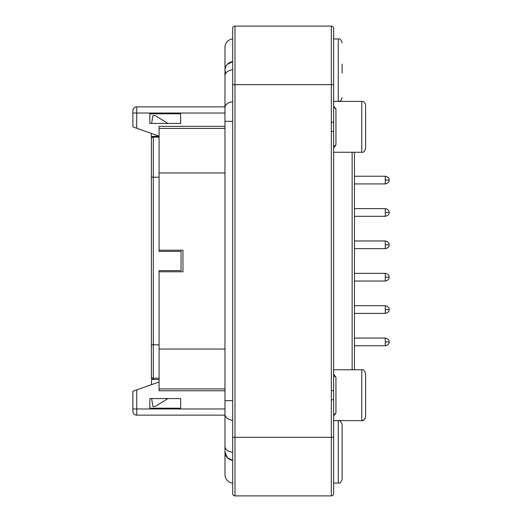 <?xml version="1.0" encoding="UTF-8"?>
<svg xmlns="http://www.w3.org/2000/svg" width="522" height="522" viewBox="0 0 522 522"><rect width="100%" height="100%" fill="white"/><g stroke="black" fill="none" stroke-linecap="round" stroke-linejoin="round"><path stroke-width="0.78" d="M342.112 72.982L342.112 64.128M365.615 148.405L365.615 105.248C364.924 102.469 363.638 101.19 361.766 101.392L361.766 152.261C363.279 152.796 364.565 151.51 365.615 148.405L364.513 151.112M365.615 414.638L365.615 413.222M365.615 409.157L365.615 406.305M365.615 399.754L365.615 382.365M365.615 381.575L365.615 379.135M365.615 416.393L365.615 413.417M333.636 483.065L338.263 483.065C339.776 483.607 341.062 482.321 342.112 479.216L342.112 424.51M342.112 449.018L342.112 457.872M232.675 38.967A8.476 8.476 0 0 0 224.969 47.411L224.969 70.144A8.476 8.476 0 0 1 232.675 61.7L227.351 64.252M232.675 452.183A8.476 5.996 0 0 1 224.969 446.212L224.969 474.589A8.476 8.476 0 0 0 232.675 483.033M333.636 113.848L333.636 107.245L335.946 108.876L335.946 144.777L333.636 147.824M333.636 380.407L333.636 375.592L335.946 377.223L335.946 413.124L333.636 415.858M224.969 390.769L159.079 390.769L159.079 388.929L224.969 388.929M224.969 126.37L159.079 126.37L159.079 251.369L181.043 251.369L181.043 270.631L159.079 270.631L159.079 388.929M232.675 460.3A8.476 8.476 0 0 1 224.969 451.856L227.383 457.774L232.675 460.3M232.675 69.817A8.476 5.996 180 0 0 224.969 75.788L224.969 70.144L225.55 73.217M180.658 113.803L180.658 123.433L167.953 123.433L155.223 115.538L152.913 115.538L151.595 123.433L149.834 123.433L149.834 113.803L149.834 123.433L180.658 123.433L180.658 113.803L149.834 113.803M132.875 408.967L136.731 408.967L136.731 389.882L132.875 391.246L132.875 411.277A3.856 3.856 0 0 0 136.731 415.134L224.969 415.134M180.658 408.197L180.658 398.567L149.834 398.567L151.595 398.567L152.913 406.462L155.223 406.462L167.953 398.567L180.658 398.567L180.658 408.197L149.834 408.197L149.834 398.567L149.834 408.197M132.875 124.451L132.875 126.167L132.875 124.451M132.875 126.905L132.875 113.033L136.731 113.033L136.731 128.262L132.875 126.905L136.731 128.262L132.875 126.905L132.875 126.409M132.875 110.723L132.875 113.033L132.875 110.723A3.856 3.856 0 0 1 136.731 106.866L224.969 106.866L136.731 106.866L136.731 113.033L224.969 113.033M136.731 128.262L159.079 136.151M136.731 389.882L159.079 381.993M159.079 250.208L182.968 250.208L182.968 271.792L159.079 271.792M333.636 420.608L361.766 420.608C363.279 421.143 364.565 419.858 365.615 416.752L365.615 395.174M365.615 148.392L365.615 126.826M365.615 408.015L365.615 375.259M365.615 373.608L365.615 383.226M365.615 114.879L365.615 107.18M354.445 152.261L354.445 369.739M335.946 144.777L333.636 146.408L333.636 141.593M333.636 375.592L333.636 374.17L335.946 377.223M333.636 414.84L333.636 408.152M335.946 413.124L333.636 414.755M333.636 106.266L335.946 108.876M234.991 495.9L234.991 26.1A2.31 2.31 0 0 0 232.675 28.41L232.675 493.59A2.31 2.31 0 0 0 234.991 495.9L331.326 495.9A2.31 2.31 0 0 0 333.636 493.59L333.636 28.41A2.31 2.31 0 0 0 331.326 26.1A2.31 2.31 0 0 1 333.636 28.41M331.326 495.9L331.326 122.22L333.636 122.22M331.326 131.433L333.636 131.433M232.675 28.41A2.31 2.31 0 0 1 234.991 26.1L331.326 26.1L331.326 84.668L333.636 84.668M232.675 84.27L232.675 32.266M151.373 384.714L151.687 378.613A1.925 1.925 0 0 1 151.373 377.563L151.373 376.453M159.079 136.346L153.298 136.346A1.925 1.925 0 0 0 151.373 138.271L151.373 377.563A1.925 1.925 0 0 0 153.298 379.487L159.079 379.487M151.373 133.43L151.373 177.193L153.298 177.193L153.298 344.807L159.079 344.807M333.636 101.353L338.263 101.353L338.263 38.935C339.776 38.393 341.062 39.679 342.112 42.784M363.834 420.001L361.766 420.608L361.766 369.739C363.279 369.204 364.565 370.489 365.615 373.595M338.263 483.065L338.263 420.647C339.776 420.106 341.055 421.391 342.112 424.497M385.269 277.182L389.125 277.182C389.353 279.035 388.068 280.321 385.269 281.038L385.269 273.332L354.445 273.332M385.269 341.923L389.125 341.923C389.353 343.77 388.068 345.055 385.269 345.773L385.269 338.067L354.445 338.067M385.269 309.553L389.125 309.553C389.353 311.399 388.068 312.685 385.269 313.402L385.269 305.696L354.445 305.696M385.269 180.077L389.125 180.077C389.353 181.93 388.068 183.215 385.269 183.933L385.269 176.227L354.445 176.227M385.269 212.447L389.125 212.447C389.353 214.301 388.068 215.579 385.269 216.304L385.269 208.598L354.445 208.598M385.269 244.818L389.125 244.818C389.353 246.665 388.068 247.95 385.269 248.668L385.269 240.962L354.445 240.962M232.675 420.236A8.476 5.996 180 0 1 224.969 414.266L224.969 400.642L232.675 400.642M232.675 121.358L224.969 121.358L224.969 107.734A8.476 5.996 0 0 1 232.675 101.764M224.969 408.967L136.731 408.967L136.731 415.134M224.969 128.425L159.079 128.425M224.969 349.048L159.079 349.048M224.969 172.952L159.079 172.952M352.135 152.261L352.135 369.739M331.326 122.22L331.326 84.668L232.675 84.668M331.326 390.567L333.636 390.567M331.326 399.78L333.636 399.78M232.675 437.332L333.636 437.332M159.079 378.215L153.298 378.215L153.298 344.807L151.373 344.807M153.298 379.487L153.298 378.215A1.925 1.292 180 0 1 151.373 376.93M153.298 136.346L153.298 137.103A1.925 1.546 180 0 0 151.373 138.65M159.079 137.103L153.298 137.103L153.298 177.193L159.079 177.193M389.125 277.182C389.353 275.335 388.068 274.05 385.269 273.332C388.068 274.05 389.353 275.335 389.125 277.182C389.353 279.035 388.068 280.321 385.269 281.038L354.445 281.038M389.125 341.923C389.353 340.07 388.068 338.785 385.269 338.067C388.068 338.785 389.353 340.07 389.125 341.923C389.353 343.77 388.068 345.055 385.269 345.773L354.445 345.773M389.125 309.553C389.353 307.699 388.068 306.421 385.269 305.696C388.068 306.421 389.353 307.699 389.125 309.553C389.353 311.399 388.068 312.685 385.269 313.402L354.445 313.402M389.125 180.077C389.353 178.23 388.068 176.945 385.269 176.227C388.068 176.945 389.353 178.23 389.125 180.077C389.353 181.93 388.068 183.215 385.269 183.933L354.445 183.933M389.125 212.447C389.353 210.601 388.068 209.315 385.269 208.598C388.068 209.315 389.353 210.601 389.125 212.447C389.353 214.301 388.068 215.579 385.269 216.304L354.445 216.304M389.125 244.818C389.353 242.965 388.068 241.679 385.269 240.962C388.068 241.679 389.353 242.965 389.125 244.818C389.353 246.665 388.068 247.95 385.269 248.668L354.445 248.668M333.636 152.261L361.766 152.261M224.969 414.266L224.969 451.856M224.969 107.734L224.969 75.788M224.969 400.642L224.969 121.358M365.139 418.611L365.361 418.142M338.263 101.353C340.129 101.562 341.414 100.276 342.112 97.503M333.636 420.647L338.263 420.647M333.636 369.739L361.766 369.739M333.636 101.392L361.766 101.392M333.636 38.935L338.263 38.935"/></g></svg>

